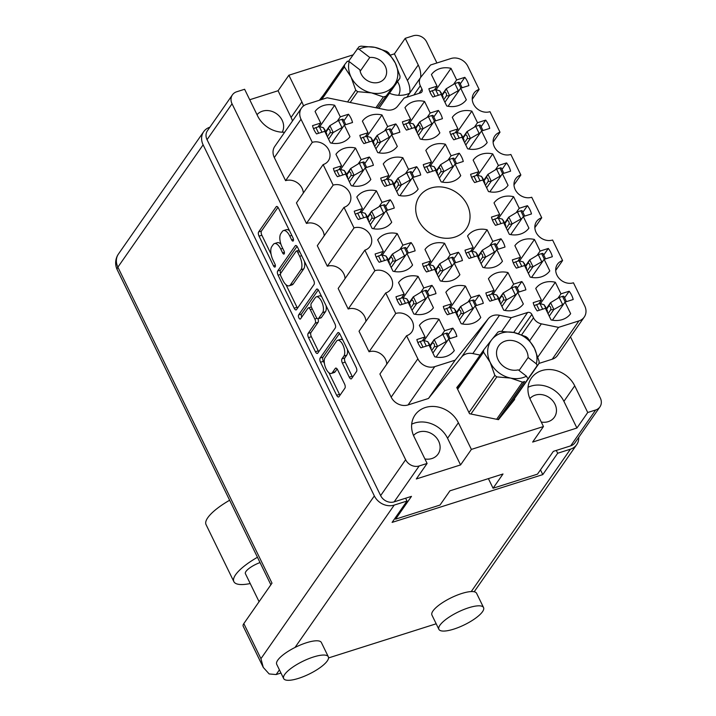 <?xml version="1.0" encoding="UTF-8"?>
<svg xmlns="http://www.w3.org/2000/svg" width="716" height="716" viewBox="0 0 716 716"><rect width="100%" height="100%" fill="white"/><g stroke="black" fill="none" stroke-linecap="round" stroke-linejoin="round"><path stroke-width="1.07" d="M348.486 114.238L340.297 116.833L334.658 105.261A21.534 18.339 34.9 0 0 323.489 105.538A21.534 18.339 34.9 0 0 315.076 111.472L320.723 123.045L312.534 125.649A21.534 18.339 34.9 0 0 316.562 133.919L324.751 131.314L330.398 142.896A21.534 18.339 34.9 0 0 349.981 136.684L344.333 125.103L352.523 122.508A21.534 18.339 34.9 0 0 348.486 114.238L343.913 120.807M395.814 123.931L387.625 126.526L381.977 114.954A21.534 18.339 34.9 0 0 370.807 115.231A21.534 18.339 34.9 0 0 362.394 121.156L368.042 132.737L359.853 135.333A21.534 18.339 34.9 0 0 363.889 143.603L372.078 141.007L377.726 152.58A21.534 18.339 34.9 0 0 397.299 146.368L391.661 134.796L399.85 132.2A21.534 18.339 34.9 0 0 395.814 123.931L391.24 130.491M416.676 166.712L408.487 169.307L402.84 157.726A21.534 18.339 34.9 0 0 391.67 158.012A21.534 18.339 34.9 0 0 383.266 163.937L388.904 175.518L380.715 178.114A21.534 18.339 34.9 0 0 384.752 186.384L392.941 183.788L398.588 195.361A21.534 18.339 34.9 0 0 418.171 189.149L412.523 177.577L420.713 174.981A21.534 18.339 34.9 0 0 416.676 166.712L412.103 173.272M458.41 252.265L450.221 254.869L444.573 243.288A21.534 18.339 34.9 0 0 433.404 243.565A21.534 18.339 34.9 0 0 424.991 249.499L430.638 261.072L422.449 263.676A21.534 18.339 34.9 0 0 426.485 271.946L434.675 269.35L440.322 280.923A21.534 18.339 34.9 0 0 459.896 274.711L454.248 263.139L462.447 260.535A21.534 18.339 34.9 0 0 458.41 252.265L453.837 258.834M479.273 295.046L471.083 297.641L465.436 286.069A21.534 18.339 34.9 0 0 454.266 286.346A21.534 18.339 34.9 0 0 445.853 292.28L451.501 303.853L443.311 306.457A21.534 18.339 34.9 0 0 447.348 314.727L455.537 312.122L461.185 323.704A21.534 18.339 34.9 0 0 480.767 317.492L475.12 305.92L483.309 303.315A21.534 18.339 34.9 0 0 479.273 295.046L474.699 301.615M369.358 157.019L361.168 159.614L355.521 148.042A21.534 18.339 34.9 0 0 344.351 148.319A21.534 18.339 34.9 0 0 335.938 154.253L341.586 165.826L333.396 168.421A21.534 18.339 34.9 0 0 337.433 176.7L345.622 174.095L351.261 185.677A21.534 18.339 34.9 0 0 370.843 179.465L365.196 167.884L373.385 165.289A21.534 18.339 34.9 0 0 369.358 157.019L364.784 163.579M390.22 199.8L382.031 202.395L376.383 190.823A21.534 18.339 34.9 0 0 365.214 191.1A21.534 18.339 34.9 0 0 356.801 197.034L362.448 208.607L354.259 211.202A21.534 18.339 34.9 0 0 358.295 219.472L366.485 216.876L372.132 228.458A21.534 18.339 34.9 0 0 391.715 222.246L386.067 210.665L394.256 208.07A21.534 18.339 34.9 0 0 390.22 199.8L385.647 206.36M411.082 242.581L402.893 245.176L397.246 233.604A21.534 18.339 34.9 0 0 386.085 233.881A21.534 18.339 34.9 0 0 377.672 239.815L383.32 251.388L375.121 253.983A21.534 18.339 34.9 0 0 379.158 262.253L387.347 259.657L392.995 271.23A21.534 18.339 34.9 0 0 412.577 265.027L406.93 253.446L415.119 250.851A21.534 18.339 34.9 0 0 411.082 242.581L406.509 249.141M431.954 285.362L423.765 287.957L418.117 276.385A21.534 18.339 34.9 0 0 406.948 276.662A21.534 18.339 34.9 0 0 398.535 282.587L404.182 294.169L395.993 296.764A21.534 18.339 34.9 0 0 400.02 305.034L408.218 302.438L413.857 314.011A21.534 18.339 34.9 0 0 433.44 307.799L427.792 296.227L435.981 293.632A21.534 18.339 34.9 0 0 431.954 285.362L427.38 291.922M569.166 291.233L560.968 293.837L555.33 282.256A21.534 18.339 34.9 0 0 544.16 282.534A21.534 18.339 34.9 0 0 535.747 288.467L541.394 300.04L533.205 302.644A21.534 18.339 34.9 0 0 537.233 310.914L545.422 308.319L551.069 319.891A21.534 18.339 34.9 0 0 570.652 313.68L565.005 302.107L573.194 299.503A21.534 18.339 34.9 0 0 569.166 291.233L564.593 297.802M548.295 248.452L540.106 251.056L534.458 239.475A21.534 18.339 34.9 0 0 523.289 239.753A21.534 18.339 34.9 0 0 514.885 245.686L520.523 257.268L512.334 259.863A21.534 18.339 34.9 0 0 516.37 268.133L524.56 265.538L530.207 277.11A21.534 18.339 34.9 0 0 549.79 270.899L544.142 259.326L552.331 256.722A21.534 18.339 34.9 0 0 548.295 248.452L543.721 255.021M527.432 205.68L519.243 208.275L513.596 196.694A21.534 18.339 34.9 0 0 502.426 196.972A21.534 18.339 34.9 0 0 494.013 202.905L499.661 214.487L491.471 217.082A21.534 18.339 34.9 0 0 495.508 225.352L503.697 222.757L509.345 234.329A21.534 18.339 34.9 0 0 528.918 228.118L523.28 216.545L531.469 213.95A21.534 18.339 34.9 0 0 527.432 205.68L522.859 212.24M506.57 162.899L498.381 165.494L492.733 153.913A21.534 18.339 34.9 0 0 481.564 154.2A21.534 18.339 34.9 0 0 473.151 160.124L478.798 171.706L470.609 174.301A21.534 18.339 34.9 0 0 474.636 182.571L482.835 179.976L488.473 191.548A21.534 18.339 34.9 0 0 508.056 185.337L502.408 173.764L510.598 171.169A21.534 18.339 34.9 0 0 506.57 162.899L501.997 169.459M485.699 120.118L477.509 122.713L471.862 111.141A21.534 18.339 34.9 0 0 460.692 111.419A21.534 18.339 34.9 0 0 452.288 117.352L457.927 128.925L449.738 131.52A21.534 18.339 34.9 0 0 453.774 139.79L461.963 137.195L467.611 148.767A21.534 18.339 34.9 0 0 487.193 142.565L481.546 130.983L489.735 128.388A21.534 18.339 34.9 0 0 485.699 120.118L481.125 126.678M521.839 281.549L513.649 284.145L508.002 272.572A21.534 18.339 34.9 0 0 496.832 272.85A21.534 18.339 34.9 0 0 488.419 278.775L494.067 290.356L485.878 292.951A21.534 18.339 34.9 0 0 489.914 301.221L498.103 298.626L503.751 310.198A21.534 18.339 34.9 0 0 523.333 303.987L517.686 292.414L525.875 289.819A21.534 18.339 34.9 0 0 521.839 281.549L517.265 288.109M500.976 238.768L492.787 241.364L487.14 229.791A21.534 18.339 34.9 0 0 475.97 230.069A21.534 18.339 34.9 0 0 467.557 236.003L473.204 247.575L465.015 250.17A21.534 18.339 34.9 0 0 469.052 258.44L477.241 255.845L482.879 267.417A21.534 18.339 34.9 0 0 502.462 261.215L496.815 249.633L505.004 247.038A21.534 18.339 34.9 0 0 500.976 238.768L496.403 245.328M452.816 328.143L444.627 330.738L438.98 319.157A21.534 18.339 34.9 0 0 427.81 319.443A21.534 18.339 34.9 0 0 419.397 325.368L425.044 336.95L416.855 339.545A21.534 18.339 34.9 0 0 420.892 347.815L429.081 345.219L434.728 356.792A21.534 18.339 34.9 0 0 454.302 350.58L448.663 339.008L456.853 336.413A21.534 18.339 34.9 0 0 452.816 328.143L448.243 334.703M459.242 153.206L451.053 155.802L445.406 144.229A21.534 18.339 34.9 0 0 434.236 144.507A21.534 18.339 34.9 0 0 425.823 150.441L431.471 162.013L423.281 164.608A21.534 18.339 34.9 0 0 427.318 172.887L435.507 170.283L441.154 181.864A21.534 18.339 34.9 0 0 460.737 175.653L455.09 164.071L463.279 161.476A21.534 18.339 34.9 0 0 459.242 153.206L454.669 159.766M438.38 110.425L430.191 113.021L424.543 101.448A21.534 18.339 34.9 0 0 413.374 101.726A21.534 18.339 34.9 0 0 404.961 107.66L410.608 119.232L402.419 121.836A21.534 18.339 34.9 0 0 406.455 130.106L414.645 127.502L420.292 139.083A21.534 18.339 34.9 0 0 439.866 132.872L434.218 121.299L442.416 118.695A21.534 18.339 34.9 0 0 438.38 110.425L433.806 116.994M436.071 89.786L450.999 68.36A21.534 18.339 34.9 0 0 439.83 68.638A21.534 18.339 34.9 0 0 431.417 74.571L437.064 86.144L434.344 90.046M325.055 357.669A8.699 3.813 -107.6 0 0 326.102 368.892A8.699 3.813 -107.6 0 0 331.338 373.448A8.699 3.813 -107.6 0 0 332.358 372.642L335.303 368.418A3.249 1.423 -107.6 0 1 335.688 368.114A3.249 1.423 -107.6 0 1 337.639 369.814L344.539 383.955A3.249 1.423 -107.6 0 1 344.933 388.153L338.99 396.682A3.249 1.423 -107.6 0 1 338.605 396.977A3.249 1.423 -107.6 0 1 336.645 395.277L320.535 362.242A3.249 1.423 -107.6 0 1 320.15 358.045L337.675 332.886A3.249 1.423 -107.6 0 1 338.059 332.582A3.249 1.423 -107.6 0 1 340.019 334.291L356.129 367.317A3.249 1.423 -107.6 0 1 356.523 371.515L351.601 378.576A3.249 1.423 -107.6 0 1 351.216 378.88A3.249 1.423 -107.6 0 1 349.265 377.171L342.364 363.039A3.249 1.423 -107.6 0 1 341.98 358.841L343.895 356.076A8.699 3.813 -107.6 0 0 343.411 346.114A8.699 3.813 -107.6 0 0 337.621 340.297A8.699 3.813 -107.6 0 0 336.592 341.102L325.055 357.669M298.894 317.877A2.273 0.993 -107.6 0 0 300.264 319.067A2.273 0.993 -107.6 0 0 300.532 318.853L307.934 308.229A3.249 1.423 -107.6 0 1 308.319 307.934A3.249 1.423 -107.6 0 1 310.279 309.634L314.852 319.014A3.249 1.423 -107.6 0 1 315.237 323.211L308.131 333.414A3.249 1.423 -107.6 0 0 308.524 337.612L315.416 351.744A3.249 1.423 -107.6 0 0 317.376 353.444A3.249 1.423 -107.6 0 0 317.761 353.149L335.285 327.991A3.249 1.423 -107.6 0 0 334.9 323.793L318.781 290.759A3.249 1.423 -107.6 0 0 316.83 289.058A3.249 1.423 -107.6 0 0 316.445 289.353L298.626 314.933A2.273 0.993 -107.6 0 0 298.894 317.877M318.271 289.899L301.463 314.038A2.273 0.993 -107.6 0 0 301.731 316.973A2.273 0.993 -107.6 0 0 301.785 317.063M488.151 318.871A13.246 11.286 -145.1 0 1 493.082 315.541A13.246 11.286 -145.1 0 1 499.508 315.273L472.811 353.579A13.246 11.286 34.9 0 0 466.393 353.847A13.246 11.286 34.9 0 0 461.462 357.177L488.151 318.871L455.17 360.157L434.773 366.628L408.084 404.934A13.246 11.286 -145.1 0 1 391.169 397.129L379.901 374.029L406.59 335.723A12.915 11 -145.1 0 0 411.763 331.982A12.915 11 -145.1 0 0 410.223 318.056A12.915 11 -145.1 0 0 395.742 313.474L385.727 292.942L359.029 331.248L369.053 351.78A12.915 11 -145.1 0 1 386.783 364.14M454.821 237.103A28.488 24.263 34.9 0 0 466.232 228.86A28.488 24.263 34.9 0 0 462.831 198.153A28.488 24.263 34.9 0 0 430.898 188.048A28.488 24.263 34.9 0 0 419.486 196.291A28.488 24.263 34.9 0 0 422.896 226.999A28.488 24.263 34.9 0 0 454.821 237.103M282.211 132.209A15.403 13.121 34.9 0 0 279.267 116.108A15.403 13.121 34.9 0 0 262.468 111.168A15.403 13.121 34.9 0 0 257.017 114.703M398.561 95.309A15.403 13.121 34.9 0 0 397.532 81.66M541.269 422.046A15.403 13.121 34.9 0 0 548.241 421.643A15.403 13.121 34.9 0 0 554.408 417.186A15.403 13.121 34.9 0 0 552.573 400.575A15.403 13.121 34.9 0 0 535.308 395.116A15.403 13.121 34.9 0 0 529.885 398.615M424.928 458.956A15.403 13.121 34.9 0 0 431.9 458.544A15.403 13.121 34.9 0 0 438.067 454.087A15.403 13.121 34.9 0 0 436.223 437.485A15.403 13.121 34.9 0 0 418.958 432.017A15.403 13.121 34.9 0 0 413.535 435.525M427.112 463.449L416.3 478.968L460.567 464.926L471.388 449.406L458.374 422.735A25.839 22.008 34.9 0 0 425.394 407.511A25.839 22.008 34.9 0 0 415.047 414.994A25.839 22.008 34.9 0 0 414.108 436.778L427.112 463.449L419.173 465.964L394.167 501.853A10.597 9.031 -145.1 0 1 380.635 495.606L207.04 139.674A10.597 9.031 -145.1 0 1 207.416 130.742L232.423 94.852A10.597 9.031 34.9 0 0 232.038 103.793L405.641 459.717A10.597 9.031 34.9 0 0 419.173 465.964M460.567 464.926L447.563 438.264A25.839 22.008 34.9 0 0 414.582 423.04A25.839 22.008 34.9 0 0 411.7 424.185M471.388 449.406L543.462 426.539L530.458 399.877A25.839 22.008 -145.1 0 1 531.388 378.084A25.839 22.008 -145.1 0 1 541.743 370.611A25.839 22.008 -145.1 0 1 574.724 385.835L587.729 412.505L595.676 409.982A10.597 9.031 34.9 0 0 599.918 406.912A10.597 9.031 34.9 0 0 600.303 397.971L570.473 336.815M528.041 387.284A25.839 22.008 -145.1 0 1 530.923 386.13A25.839 22.008 -145.1 0 1 563.913 401.354L574.724 385.835M450.999 68.36L456.647 79.932L464.836 77.337L460.263 83.897M464.836 77.337A21.534 18.339 -145.1 0 1 468.873 85.607L460.683 88.202L466.322 99.784A21.534 18.339 34.9 0 1 446.748 105.995L441.101 94.414L432.911 97.009A21.534 18.339 -145.1 0 1 428.875 88.739L437.064 86.144M296.522 309.616L314.055 284.458A3.249 1.423 -107.6 0 0 313.662 280.26L297.552 247.226A3.249 1.423 -107.6 0 0 295.601 245.525A3.249 1.423 -107.6 0 0 295.216 245.821L277.683 270.988A3.249 1.423 -107.6 0 0 278.077 275.186L294.187 308.211A3.249 1.423 -107.6 0 0 296.147 309.921A3.249 1.423 -107.6 0 0 296.522 309.616M289.774 236.029L291.654 239.878A2.273 0.993 -107.6 0 0 293.023 241.068A2.273 0.993 -107.6 0 0 293.014 237.918L278.506 208.177A3.249 1.423 -107.6 0 0 276.546 206.468A3.249 1.423 -107.6 0 0 276.17 206.772L258.637 231.93A3.249 1.423 -107.6 0 0 259.031 236.128L273.539 265.878A2.273 0.993 -107.6 0 0 274.908 267.068A2.273 0.993 -107.6 0 0 274.899 263.918L273.02 260.069A10.4 4.564 -107.6 0 1 271.767 246.635L273.226 244.541A10.4 4.564 -107.6 0 1 274.452 243.583A10.4 4.564 -107.6 0 1 280.717 249.025L282.596 252.873A2.273 0.993 -107.6 0 0 283.966 254.064A2.273 0.993 -107.6 0 0 283.957 250.913L282.077 247.065A10.4 4.564 -107.6 0 1 280.824 233.64L282.283 231.536A10.4 4.564 -107.6 0 1 283.509 230.579A10.4 4.564 -107.6 0 1 289.774 236.029L291.779 235.385M436.912 62.972L426.709 42.047A10.597 9.031 34.9 0 0 413.177 35.8L405.229 38.324L418.233 64.986A25.839 22.008 34.9 0 1 420.668 77.4M389.441 93.268A25.839 22.008 34.9 0 0 409.668 93.178M353.024 54.881L288.879 75.225L301.892 101.887A25.839 22.008 -145.1 0 1 303.477 105.986M284.682 132.209A25.839 22.008 -145.1 0 1 257.617 115.929L244.612 89.267L236.665 91.782A10.597 9.031 34.9 0 0 232.423 94.852M323.31 95.291L319.336 100.267M462.411 380.491L456.781 387.544L469.544 413.732L498.488 419.666L514.67 399.421L514.374 398.812M552.233 359.217L578.931 320.902A13.246 11.286 34.9 0 0 584.238 317.072L557.54 355.378A13.246 11.286 -145.1 0 1 552.233 359.217L538.978 363.415M480.123 355.073L472.811 353.579M408.084 404.934L428.472 398.472L461.462 357.177M348.182 308.999L374.871 270.693L364.856 250.161L338.167 288.467L348.182 308.999A12.915 11 -145.1 0 1 365.921 321.359M345.058 278.578A12.915 11 34.9 0 0 327.319 266.227L317.304 245.686L343.993 207.38A12.915 11 34.9 0 0 349.166 203.639A12.915 11 34.9 0 0 347.627 189.713A12.915 11 34.9 0 0 333.146 185.131L323.131 164.599A12.915 11 34.9 0 0 328.304 160.867A12.915 11 34.9 0 0 326.756 146.932A12.915 11 34.9 0 0 312.283 142.359L301.015 119.25L274.317 157.565A13.246 11.286 -145.1 0 1 274.801 146.386L301.49 108.08A13.246 11.286 34.9 0 0 301.015 119.25M324.196 235.806A12.915 11 34.9 0 0 306.457 223.446L296.442 202.905L323.131 164.599M303.324 193.025A12.915 11 34.9 0 0 285.586 180.665L274.317 157.565M249.723 99.739L278.068 90.744L288.879 75.225M390.444 55.105L394.418 53.843L405.229 38.324M599.918 406.912L574.921 442.801A10.597 9.031 -145.1 0 1 570.67 445.871L553.361 451.357L537.483 474.144L493.073 488.231L502.999 473.992L449.934 490.818L440.009 505.057L395.599 519.145L411.476 496.367L394.167 501.853M543.462 426.539L532.65 442.067L576.917 428.025L587.729 412.505M395.098 518.107L395.599 519.145M488.393 478.619L493.073 488.231M534.843 227.661L541.735 217.771L531.72 197.24A12.915 11 -145.1 0 1 517.238 192.658A12.915 11 -145.1 0 1 515.69 178.731A12.915 11 -145.1 0 1 520.863 174.99L510.848 154.459A12.915 11 -145.1 0 1 496.367 149.877A12.915 11 -145.1 0 1 494.828 135.951A12.915 11 -145.1 0 1 500.001 132.209L489.986 111.678A12.915 11 -145.1 0 1 475.505 107.096A12.915 11 -145.1 0 1 473.965 93.169A12.915 11 -145.1 0 1 479.138 89.428L467.87 66.328A13.246 11.286 34.9 0 0 450.955 58.524L430.558 64.995L420.972 76.997A9.934 8.467 34.9 0 0 420.686 77.373A9.934 8.467 34.9 0 0 420.328 85.75L421.975 89.124A3.312 2.819 -145.1 0 1 421.849 91.916A3.312 2.819 -145.1 0 1 420.525 92.874L404.128 98.074L397.568 106.281A13.246 11.286 -145.1 0 1 386.219 109.879L327.194 97.779L306.797 104.25A13.246 11.286 34.9 0 0 301.49 108.08M513.981 184.88L520.863 174.99M493.109 142.099L500.001 132.209M472.247 99.318L479.138 89.428M285.586 180.665L312.283 142.359M306.457 223.446L333.146 185.131M327.319 266.227L354.008 227.912L343.993 207.38M364.856 250.161A12.915 11 34.9 0 0 370.038 246.42A12.915 11 34.9 0 0 368.489 232.494A12.915 11 34.9 0 0 354.008 227.912M374.871 270.693A12.915 11 -145.1 0 1 389.352 275.275A12.915 11 -145.1 0 1 390.9 289.201A12.915 11 -145.1 0 1 385.727 292.942M369.053 351.78L395.742 313.474M391.169 397.129L417.858 358.823L406.59 335.723M428.472 398.472L455.17 360.157M501.719 331.338L511.233 317.68L499.508 315.273M513.694 332.484L527.629 312.48L511.233 317.68M521.669 334.784L533.501 317.797L531.863 314.431L518.447 333.674M537.877 357.024L558.534 327.373L541.377 323.856L529.742 340.556M578.931 320.902L558.534 327.373M584.238 317.072A13.246 11.286 34.9 0 0 584.712 305.893L573.444 282.793A12.915 11 34.9 0 1 558.963 278.211A12.915 11 34.9 0 1 557.424 264.285A12.915 11 34.9 0 1 562.597 260.552L552.582 240.012A12.915 11 34.9 0 1 538.101 235.439A12.915 11 34.9 0 1 536.561 221.513A12.915 11 34.9 0 1 541.735 217.771M555.706 270.433L562.597 260.552M533.501 317.797A9.934 8.467 34.9 0 0 541.377 323.856M417.858 358.823A13.246 11.286 34.9 0 0 434.773 366.628M527.629 312.48A3.312 2.819 -145.1 0 1 531.863 314.431M576.917 428.025L563.913 401.354M409.847 92.928A25.839 22.008 34.9 0 0 407.422 80.505L418.233 64.986M394.418 53.843L407.422 80.505M278.068 90.744L291.072 117.415A25.839 22.008 -145.1 0 1 292.504 120.986M289.541 230.794A10.4 4.564 -107.6 0 0 286.346 229.684L283.509 230.579M280.923 244.219A10.4 4.564 -107.6 0 0 277.289 242.679L274.452 243.583M277.996 207.318L261.474 231.035A3.249 1.423 -107.6 0 0 261.868 235.233L271.078 254.117M285.988 284.691L297.024 307.316A3.249 1.423 -107.6 0 0 297.534 308.166M297.042 246.376L280.52 270.084A3.249 1.423 -107.6 0 0 280.591 273.503M297.695 252.265A2.273 0.993 -107.6 0 0 296.326 251.074A2.273 0.993 -107.6 0 0 296.057 251.28L280.663 273.369A2.273 0.993 -107.6 0 0 280.94 276.304L282.918 280.368A10.4 4.564 -107.6 0 0 289.183 285.809A10.4 4.564 -107.6 0 0 290.41 284.852L300.926 269.753A10.4 4.564 -107.6 0 0 299.673 256.319L297.695 252.265L299.7 251.629M289.183 285.809L292.021 284.905A10.4 4.564 -107.6 0 0 293.247 283.948L290.41 284.852M304.452 261.367A10.4 4.564 -107.6 0 1 303.763 268.849L293.247 283.948M317.976 318.781A3.249 1.423 -107.6 0 1 318.083 322.307L310.968 332.51A3.249 1.423 -107.6 0 0 311.362 336.708L318.253 350.849A3.249 1.423 -107.6 0 0 318.763 351.699M311.353 307.003A3.249 1.423 -107.6 0 0 311.156 307.03L308.319 307.934M322.621 312.615A8.699 3.813 -107.6 0 0 322.128 302.653A8.699 3.813 -107.6 0 0 316.338 296.845A8.699 3.813 -107.6 0 0 315.317 297.641L311.245 303.477A3.249 1.423 -107.6 0 0 311.639 307.674L316.212 317.054A3.249 1.423 -107.6 0 0 318.173 318.754A3.249 1.423 -107.6 0 0 318.548 318.459L322.621 312.615L325.458 311.72A8.699 3.813 -107.6 0 0 326.075 305.705M321.717 296.764A8.699 3.813 -107.6 0 0 319.175 295.941L316.338 296.845M318.173 318.754L321.01 317.85A3.249 1.423 -107.6 0 0 321.386 317.555L318.548 318.459M325.458 311.72L321.386 317.555M347.394 349.417A8.699 3.813 -107.6 0 1 346.732 355.181L344.817 357.937A3.249 1.423 -107.6 0 0 345.202 362.135L352.102 376.276A3.249 1.423 -107.6 0 0 352.612 377.126M342.857 340.109A8.699 3.813 -107.6 0 0 340.458 339.402L337.621 340.297M331.338 373.448L334.175 372.544A8.699 3.813 -107.6 0 0 335.195 371.747L332.358 372.642M337.129 368.964L335.195 371.747M328.93 372.741L339.491 394.373A3.249 1.423 -107.6 0 0 340.002 395.232M339.509 333.432L322.988 357.15A3.249 1.423 -107.6 0 0 323.372 361.347L324.393 363.433M460.683 88.202L448.091 106.272M456.647 79.932L453.604 84.291M434.218 121.299L421.635 139.36M430.191 113.021L427.148 117.388M409.615 122.875L424.543 101.448M410.608 119.232L407.887 123.143M455.09 164.071L442.497 182.141M451.053 155.802L448.01 160.169M430.477 165.656L445.406 144.229M431.471 162.013L428.75 165.924M448.663 339.008L436.071 357.069M444.627 330.738L441.584 335.097M424.051 340.583L438.98 319.157M425.044 336.95L422.324 340.852M496.815 249.633L484.231 267.703M492.787 241.364L489.744 245.722M472.211 251.218L487.14 229.791M473.204 247.575L470.484 251.477M517.686 292.414L505.093 310.484M513.649 284.145L510.606 288.503M493.073 293.99L508.002 272.572M494.067 290.356L491.346 294.258M481.546 130.983L468.953 149.053M477.509 122.713L474.475 127.072M456.933 132.567L471.862 111.141M457.927 128.925L455.206 132.827M502.408 173.764L489.825 191.834M498.381 165.494L495.338 169.853M477.805 175.339L492.733 153.913M478.798 171.706L476.077 175.608M523.28 216.545L510.687 234.606M519.243 208.275L516.2 212.634M498.667 218.12L513.596 196.694M499.661 214.487L496.94 218.389M544.142 259.326L531.549 277.387M540.106 251.056L537.072 255.415M519.53 260.901L534.458 239.475M520.523 257.268L517.802 261.17M565.005 302.107L552.421 320.168M560.968 293.837L557.934 298.196M540.401 303.682L555.33 282.256M541.394 300.04L538.674 303.951M427.792 296.227L415.208 314.297M423.765 287.957L420.722 292.316M403.189 297.802L418.117 276.385M404.182 294.169L401.461 298.071M406.93 253.446L394.346 271.516M402.893 245.176L399.859 249.535M382.317 255.03L397.246 233.604M383.32 251.388L380.599 255.29M386.067 210.665L373.475 228.735M382.031 202.395L378.988 206.754M361.455 212.249L376.383 190.823M362.448 208.607L359.727 212.509M365.196 167.884L352.612 185.954M361.168 159.614L358.125 163.982M340.592 169.468L355.521 148.042M341.586 165.826L338.865 169.728M475.12 305.92L462.527 323.981M471.083 297.641L468.04 302.009M450.507 307.495L465.436 286.069M451.501 303.853L448.78 307.764M454.248 263.139L441.665 281.2M450.221 254.869L447.178 259.228M429.645 264.714L444.573 243.288M430.638 261.072L427.917 264.983M412.523 177.577L399.931 195.647M408.487 169.307L405.453 173.666M387.911 179.152L402.84 157.726M388.904 175.518L386.184 179.421M391.661 134.796L379.068 152.866M387.625 126.526L384.582 130.885M367.048 136.371L381.977 114.954M368.042 132.737L365.321 136.64M344.333 125.103L331.75 143.173M340.297 116.833L337.263 121.201M319.73 126.687L334.658 105.261M320.723 123.045L318.002 126.956M428.848 343.134L431.13 347.815M432.894 353.042L437.476 346.463A7.285 2.094 -26 0 1 437.557 346.41L447.411 340.798M430.853 348.844L431.104 348.486A7.285 2.094 -26 0 0 431.059 348.477L427.721 341.63A7.285 2.094 -26 0 1 427.765 341.639L429.108 343.913M430.602 348.343L431.059 348.477M430.021 345.533L434.138 339.617A7.285 2.094 -26 0 1 434.218 339.572L442.819 334.354L446.158 333.289A2.318 0.662 -26 0 1 447.545 333.271L450.113 338.543M417.92 342.758A2.318 0.662 -26 0 1 420.238 341.514L423.586 340.449L427.721 341.63M437.476 346.463L434.388 346.696C434.773 344.557 434.147 343.268 432.509 342.83L434.138 339.617M430.987 347.77L431.104 348.486M426.333 346.088L423.586 340.449M446.158 341.201L442.819 334.354M430.271 346.052L432.509 342.83M431.694 350.572L434.388 346.696M284.717 674.427A24.845 7.124 154 0 0 283.67 678.571A24.845 7.124 154 0 0 303.781 676.468A24.845 7.124 154 0 0 327.284 660.931A24.845 7.124 154 0 0 328.331 656.787A24.845 7.124 154 0 0 308.22 658.89A24.845 7.124 154 0 0 284.717 674.427M328.331 656.787L321.377 642.529A24.845 7.124 154 0 0 295.019 647.461A24.845 7.124 154 0 0 277.763 660.17A24.845 7.124 154 0 0 276.716 664.314L283.67 678.571M439.946 625.193A24.845 7.124 154 0 0 438.899 629.337A24.845 7.124 154 0 0 459.001 627.234A24.845 7.124 154 0 0 482.512 611.697A24.845 7.124 154 0 0 483.551 607.553A24.845 7.124 154 0 0 463.449 609.656A24.845 7.124 154 0 0 439.946 625.193M483.551 607.553L476.596 593.295A24.845 7.124 154 0 0 471.244 591.568A24.845 7.124 154 0 0 432.992 610.936A24.845 7.124 154 0 0 431.945 615.08L438.899 629.337M259.085 601.708L245.409 573.668A13.246 3.804 -26 0 1 245.964 571.457A13.246 3.804 -26 0 1 260.042 562.579M436.187 623.788L328.546 657.932M280.967 673.022L276.143 674.553L269.162 673.944L263.273 667.41L243.171 626.196A15.564 4.466 -26 0 1 243.825 623.6L271.999 583.164L117.88 267.158L203.111 144.829L374.343 495.911A15.564 13.264 34.9 0 0 394.221 505.084L406.992 501.039L405.614 498.22M406.992 501.039L392.108 522.394L542.791 474.601L557.675 453.246L570.437 449.192A15.564 13.264 34.9 0 0 576.675 444.69A15.564 13.264 34.9 0 0 578.743 437.306M557.675 453.246L556.296 450.427M209.877 127.206A15.564 13.264 34.9 0 0 203.675 131.699A15.564 13.264 34.9 0 0 203.111 144.829M542.791 474.601L540.473 469.857M243.825 623.6L260.937 658.684L263.273 667.41M250.224 583.54A41.403 11.877 -26 0 1 233.864 581.643L206.047 524.604A41.403 11.877 -26 0 1 229.639 500.233M233.864 581.643A41.403 11.877 -26 0 1 257.456 557.272M440.868 92.328L443.15 97.009M444.913 102.236L449.496 95.658A7.285 2.094 -26 0 1 449.576 95.613L459.43 89.992M442.873 98.047L443.123 97.68A7.285 2.094 -26 0 0 443.088 97.671L439.749 90.825A7.285 2.094 -26 0 1 439.785 90.834L441.128 93.107M442.622 97.537L443.088 97.671M442.041 94.736L446.158 88.811A7.285 2.094 -26 0 1 446.238 88.766L454.839 83.548L458.177 82.492A2.318 0.662 -26 0 1 459.565 82.474L462.133 87.746M429.94 91.952A2.318 0.662 -26 0 1 432.258 90.708L435.605 89.652L439.749 90.825M449.496 95.658L446.408 95.89C446.793 93.751 446.166 92.471 444.529 92.033L446.158 88.811M443.007 96.973L443.123 97.68M438.353 95.291L435.605 89.652M458.177 90.395L454.839 83.548M442.291 95.246L444.529 92.033M443.714 99.766L446.408 95.89M414.403 125.425L416.685 130.097M418.457 135.333L423.04 128.755A7.285 2.094 -26 0 1 423.12 128.701L432.974 123.089M416.408 131.135L416.667 130.777A7.285 2.094 -26 0 0 416.623 130.76L413.284 123.913A7.285 2.094 -26 0 1 413.329 123.931L414.671 126.204M416.166 130.634L416.623 130.76M415.575 127.824L419.701 121.908A7.285 2.094 -26 0 1 419.782 121.854L428.374 116.636L431.721 115.58A2.318 0.662 -26 0 1 433.108 115.562L435.677 120.834M403.484 125.049A2.318 0.662 -26 0 1 405.802 123.796L409.149 122.74L413.284 123.913M423.04 128.755L419.952 128.978C420.337 126.848 419.71 125.56 418.072 125.121L419.701 121.908M416.551 130.061L416.667 130.777M411.897 128.379L409.149 122.74M431.712 123.483L428.374 116.636M415.835 128.343L418.072 125.121M417.249 132.854L419.952 128.978M435.274 168.197L437.557 172.878M439.32 178.105L443.902 171.527A7.285 2.094 -26 0 1 443.983 171.482L453.837 165.87M437.279 173.916L437.53 173.549A7.285 2.094 -26 0 0 437.494 173.541L434.156 166.694A7.285 2.094 -26 0 1 434.191 166.712L435.534 168.985M437.029 173.415L437.494 173.541M436.447 170.605L440.564 164.689A7.285 2.094 -26 0 1 440.644 164.635L449.245 159.417L452.584 158.361A2.318 0.662 -26 0 1 453.971 158.343L456.548 163.615M424.346 167.83A2.318 0.662 -26 0 1 426.673 166.577L430.012 165.521L434.156 166.694M443.902 171.527L440.823 171.759C441.199 169.62 440.573 168.341 438.935 167.902L440.564 164.689M437.413 172.842L437.53 173.549M432.759 171.16L430.012 165.521M452.584 166.264L449.245 159.417M436.697 171.124L438.935 167.902M438.12 175.635L440.823 171.759M476.999 253.759L478.333 256.48M481.054 263.667L485.636 257.089A7.285 2.094 -26 0 1 485.717 257.044L495.57 251.423M479.004 259.478L479.264 259.111A7.285 2.094 -26 0 0 479.219 259.103L475.88 252.256A7.285 2.094 -26 0 1 475.925 252.265L477.259 254.538M478.762 258.968L479.219 259.103M478.172 256.167L482.298 250.242A7.285 2.094 -26 0 1 482.378 250.197L490.97 244.979L494.317 243.923A2.318 0.662 -26 0 1 495.705 243.905L498.273 249.177M466.08 253.383A2.318 0.662 -26 0 1 468.398 252.139L471.737 251.083L475.88 252.256M485.636 257.089L482.548 257.321C482.933 255.182 482.307 253.894 480.669 253.464L482.298 250.242M479.147 258.395L479.264 259.111M474.493 256.713L471.737 251.083M494.308 251.826L490.97 244.979M478.422 256.677L480.669 253.464M479.845 261.197L482.548 257.321M497.871 296.54L500.153 301.221M501.916 306.448L506.498 299.87A7.285 2.094 -26 0 1 506.579 299.825L516.433 294.204M499.875 302.25L500.126 301.892A7.285 2.094 -26 0 0 500.09 301.884L496.752 295.037A7.285 2.094 -26 0 1 496.788 295.046L498.13 297.319M499.625 301.749L500.09 301.884M499.043 298.939L503.16 293.023A7.285 2.094 -26 0 1 503.241 292.978L511.842 287.76L515.18 286.704A2.318 0.662 -26 0 1 516.567 286.677L519.145 291.949M486.943 296.164A2.318 0.662 -26 0 1 489.261 294.92L492.608 293.864L496.752 295.037M506.498 299.87L503.42 300.102C503.796 297.963 503.169 296.675 501.531 296.245L503.16 293.023M500.01 301.176L500.126 301.892M495.356 299.494L492.608 293.864M515.18 294.607L511.842 287.76M499.294 299.458L501.531 296.245M500.717 303.978L503.42 300.102M461.731 135.109L464.013 139.79M465.785 145.017L470.367 138.439A7.285 2.094 -26 0 1 470.448 138.394L480.293 132.773M463.735 140.819L463.986 140.461A7.285 2.094 -26 0 1 463.986 140.461L460.612 133.606A7.285 2.094 -26 0 1 460.648 133.615L461.99 135.888M463.494 140.318L463.95 140.452L463.87 139.745M462.903 137.517L467.029 131.592A7.285 2.094 -26 0 1 467.109 131.547L475.701 126.329L479.04 125.273A2.318 0.662 -26 0 1 480.427 125.246L483.005 130.518M450.803 134.733A2.318 0.662 -26 0 1 453.13 133.489L456.468 132.433L460.612 133.606M470.367 138.439L467.28 138.671C467.655 136.532 467.029 135.243 465.4 134.814L467.029 131.592M459.216 138.063L456.468 132.433M479.04 133.176L475.701 126.329M463.154 138.027L465.4 134.814M464.577 142.547L467.28 138.671M482.593 177.89L484.875 182.571M486.647 187.798L491.23 181.22A7.285 2.094 -26 0 1 491.31 181.175L501.164 175.554M484.598 183.6L484.848 183.242A7.285 2.094 -26 0 0 484.813 183.233L481.474 176.387A7.285 2.094 -26 0 1 481.51 176.396L482.853 178.669M484.356 183.099L484.813 183.233M483.765 180.289L487.891 174.373A7.285 2.094 -26 0 1 487.972 174.328L496.564 169.11L499.911 168.054A2.318 0.662 -26 0 1 501.298 168.027L503.867 173.299M471.674 177.514A2.318 0.662 -26 0 1 473.992 176.27L477.33 175.214L481.474 176.387M491.23 181.22L488.142 181.452C488.527 179.313 487.9 178.024 486.262 177.595L487.891 174.373M484.741 182.526L484.848 183.242M480.078 180.844L477.33 175.214M499.902 175.957L496.564 169.11M484.016 180.808L486.262 177.595M485.439 185.328L488.142 181.452M503.464 220.671L505.747 225.352M507.51 230.579L512.092 224.001A7.285 2.094 -26 0 1 512.173 223.947L522.027 218.335M505.469 226.381L505.72 226.023A7.285 2.094 -26 0 0 505.675 226.014L502.337 219.168A7.285 2.094 -26 0 1 502.381 219.177L503.724 221.45M505.219 225.88L505.675 226.014M504.628 223.07L508.754 217.154A7.285 2.094 -26 0 1 508.834 217.109L517.435 211.891L520.774 210.826A2.318 0.662 -26 0 1 522.161 210.808L524.73 216.08M492.536 220.295A2.318 0.662 -26 0 1 494.854 219.051L498.202 217.986L502.337 219.168M512.092 224.001L509.004 224.224C509.389 222.094 508.763 220.805 507.125 220.367L508.754 217.154M505.603 225.307L505.72 226.023M500.949 223.625L498.202 217.986M520.774 218.738L517.435 211.891M504.887 223.589L507.125 220.367M506.302 228.109L509.004 224.224M524.327 263.452L526.609 268.133M528.372 273.36L532.964 266.782A7.285 2.094 -26 0 1 533.035 266.728L542.889 261.116M526.332 269.162L526.582 268.804A7.285 2.094 -26 0 0 526.546 268.786L523.208 261.949A7.285 2.094 -26 0 1 523.244 261.958L524.586 264.231M526.081 268.661L526.546 268.786M525.499 265.851L529.616 259.935A7.285 2.094 -26 0 1 529.697 259.89L538.298 254.672L541.636 253.607A2.318 0.662 -26 0 1 543.023 253.589L545.601 258.861M513.399 263.076A2.318 0.662 -26 0 1 515.726 261.832L519.064 260.767L523.208 261.949M532.964 266.782L529.876 267.005C530.252 264.875 529.625 263.586 527.987 263.148L529.616 259.935M526.466 268.088L526.582 268.804M521.812 266.406L519.064 260.767M541.636 261.51L538.298 254.672M525.75 266.37L527.987 263.148M527.173 270.89L529.876 267.005M545.189 306.233L547.472 310.905M549.244 316.141L553.826 309.563A7.285 2.094 -26 0 1 553.907 309.509L563.76 303.897M547.194 311.943L547.445 311.585A7.285 2.094 -26 0 0 547.409 311.567L544.071 304.73A7.285 2.094 -26 0 1 544.106 304.739L545.449 307.012M546.952 311.442L547.409 311.567M546.362 308.632L550.488 302.716A7.285 2.094 -26 0 1 550.568 302.662L559.16 297.453L562.499 296.388A2.318 0.662 -26 0 1 563.895 296.37L566.463 301.642M534.27 305.857A2.318 0.662 -26 0 1 536.588 304.613L539.927 303.548L544.071 304.73M553.826 309.563L550.738 309.786C551.114 307.656 550.488 306.367 548.859 305.929L550.488 302.716M547.337 310.869L547.445 311.585M542.674 309.187L539.927 303.548M562.499 304.291L559.16 297.453M546.612 309.151L548.859 305.929M548.035 313.671L550.738 309.786M407.977 300.353L410.259 305.034M412.031 310.261L416.614 303.682A7.285 2.094 -26 0 1 416.694 303.638L426.548 298.017M409.982 306.063L410.232 305.705A7.285 2.094 -26 0 0 410.196 305.696L406.858 298.849A7.285 2.094 -26 0 1 406.894 298.858L408.236 301.132M409.74 305.562L410.196 305.696M409.149 302.752L413.275 296.836A7.285 2.094 -26 0 1 413.356 296.791L421.948 291.573L425.295 290.517A2.318 0.662 -26 0 1 426.682 290.49L429.251 295.762M397.058 299.977A2.318 0.662 -26 0 1 399.376 298.733L402.714 297.677L406.858 298.849M416.614 303.682L413.526 303.915C413.911 301.776 413.284 300.487 411.646 300.058L413.275 296.836M410.125 304.989L410.232 305.705M405.471 303.307L402.714 297.677M425.286 298.42L421.948 291.573M409.4 303.271L411.646 300.058M410.823 307.791L413.526 303.915M387.114 257.572L389.397 262.253M391.169 267.48L395.751 260.901A7.285 2.094 -26 0 1 395.832 260.857L405.686 255.236M389.119 263.282L389.37 262.924A7.285 2.094 -26 0 0 389.334 262.915L385.996 256.068A7.285 2.094 -26 0 1 386.031 256.077L387.374 258.351M388.877 262.781L389.334 262.915M388.287 259.98L392.413 254.055A7.285 2.094 -26 0 1 392.493 254.01L401.085 248.792L404.424 247.736A2.318 0.662 -26 0 1 405.82 247.709L408.389 252.981M376.186 257.196A2.318 0.662 -26 0 1 378.513 255.952L381.852 254.896L385.996 256.068M395.751 260.901L392.663 261.134C393.039 258.995 392.413 257.706 390.784 257.277L392.413 254.055M389.253 262.208L389.37 262.924M384.599 260.526L381.852 254.896M404.424 255.639L401.085 248.792M388.537 260.49L390.784 257.277M389.96 265.01L392.663 261.134M366.252 214.791L368.534 219.472M370.297 224.699L374.88 218.12A7.285 2.094 -26 0 1 374.96 218.076L384.814 212.455M368.257 220.51L368.507 220.143A7.285 2.094 -26 0 0 368.471 220.134L365.133 213.287A7.285 2.094 -26 0 1 365.169 213.296L366.511 215.57M368.006 220L368.471 220.134M367.424 217.199L371.541 211.274A7.285 2.094 -26 0 1 371.622 211.229L380.223 206.011L383.561 204.955A2.318 0.662 -26 0 1 384.948 204.937L387.526 210.209M355.324 214.415A2.318 0.662 -26 0 1 357.642 213.171L360.989 212.115L365.133 213.287M374.88 218.12L371.801 218.353C372.177 216.214 371.55 214.934 369.912 214.496L371.541 211.274M368.391 219.436L368.507 220.143M363.737 217.754L360.989 212.115M383.561 212.858L380.223 206.011M367.675 217.709L369.912 214.496M369.098 222.229L371.801 218.353M345.38 172.01L347.663 176.691M349.435 181.918L354.017 175.339A7.285 2.094 -26 0 1 354.098 175.295L363.952 169.683M347.385 177.729L347.645 177.362A7.285 2.094 -26 0 0 347.6 177.353L344.262 170.506A7.285 2.094 -26 0 1 344.306 170.524L345.64 172.798M347.144 177.228L347.6 177.353M346.553 174.418L350.679 168.502A7.285 2.094 -26 0 1 350.759 168.448L359.351 163.23L362.699 162.174A2.318 0.662 -26 0 1 364.086 162.156L366.655 167.428M334.462 171.634A2.318 0.662 -26 0 1 336.78 170.39L340.118 169.334L344.262 170.506M354.017 175.339L350.93 175.572C351.314 173.433 350.688 172.153 349.05 171.715L350.679 168.502M347.529 176.655L347.645 177.362M342.875 174.972L340.118 169.334M362.69 170.077L359.351 163.23M346.804 174.928L349.05 171.715M348.227 179.447L350.93 175.572M455.304 310.046L457.587 314.718M459.35 319.954L463.932 313.375A7.285 2.094 -26 0 1 464.013 313.322L473.867 307.71M457.309 315.756L457.56 315.398A7.285 2.094 -26 0 0 457.524 315.38L454.186 308.542A7.285 2.094 -26 0 1 454.221 308.551L455.564 310.825M457.059 315.255L457.524 315.38M456.477 312.445L460.594 306.529A7.285 2.094 -26 0 1 460.674 306.475L469.275 301.266L472.614 300.201A2.318 0.662 -26 0 1 474.001 300.183L476.579 305.455M444.376 309.67A2.318 0.662 -26 0 1 446.703 308.426L450.042 307.361L454.186 308.542M463.932 313.375L460.853 313.599C461.229 311.469 460.603 310.18 458.965 309.742L460.594 306.529M457.443 314.682L457.56 315.398M452.789 312.999L450.042 307.361M472.614 308.104L469.275 301.266M456.727 312.964L458.965 309.742M458.15 317.474L460.853 313.599M434.433 267.265L436.715 271.937M438.487 277.173L443.07 270.594A7.285 2.094 -26 0 1 443.15 270.541L453.004 264.929M436.438 272.975L436.697 272.617A7.285 2.094 -26 0 0 436.653 272.599L433.314 265.761A7.285 2.094 -26 0 1 433.359 265.77L434.702 268.044M436.196 272.474L436.653 272.599M435.605 269.663L439.731 263.748A7.285 2.094 -26 0 1 439.812 263.694L448.404 258.485L451.751 257.42A2.318 0.662 -26 0 1 453.139 257.402L455.707 262.674M423.514 266.889A2.318 0.662 -26 0 1 425.832 265.645L429.179 264.58L433.314 265.761M443.07 270.594L439.982 270.818C440.367 268.688 439.74 267.399 438.103 266.961L439.731 263.748M436.581 271.901L436.697 272.617M431.927 270.218L429.179 264.58M451.742 265.323L448.404 258.485M435.865 270.183L438.103 266.961M437.279 274.702L439.982 270.818M392.708 181.703L394.99 186.384M396.754 191.611L401.345 185.032A7.285 2.094 -26 0 1 401.416 184.979L411.27 179.367M394.713 187.413L394.964 187.055A7.285 2.094 -26 0 0 394.928 187.046L391.589 180.199A7.285 2.094 -26 0 1 391.625 180.208L392.968 182.482M394.462 186.912L394.928 187.046M393.881 184.101L397.998 178.186A7.285 2.094 -26 0 1 398.078 178.141L406.679 172.923L410.017 171.858A2.318 0.662 -26 0 1 411.405 171.84L413.982 177.112M381.78 181.327A2.318 0.662 -26 0 1 384.107 180.083L387.445 179.018L391.589 180.199M401.345 185.032L398.257 185.265C398.633 183.126 398.007 181.837 396.369 181.399L397.998 178.186M394.847 186.339L394.964 187.055M390.193 184.656L387.445 179.018M410.017 179.77L406.679 172.923M394.131 184.621L396.369 181.399M395.554 189.14L398.257 185.265M371.846 138.922L374.128 143.603M375.891 148.83L380.473 142.251A7.285 2.094 -26 0 1 380.554 142.207L390.408 136.586M373.85 144.632L374.101 144.274A7.285 2.094 -26 0 0 374.056 144.265L370.718 137.418A7.285 2.094 -26 0 1 370.763 137.427L372.105 139.701M373.6 144.131L374.056 144.265M373.009 141.321L377.135 135.405A7.285 2.094 -26 0 1 377.216 135.36L385.817 130.142L389.155 129.086A2.318 0.662 -26 0 1 390.542 129.059L393.111 134.331M360.918 138.546A2.318 0.662 -26 0 1 363.236 137.302L366.583 136.246L370.718 137.418M380.473 142.251L377.386 142.484C377.771 140.345 377.144 139.056 375.506 138.627L377.135 135.405M373.985 143.558L374.101 144.274M369.331 141.875L366.583 136.246M389.155 136.989L385.817 130.142M373.269 141.84L375.506 138.627M374.683 146.359L377.386 142.484M324.518 129.229L326.8 133.91M328.572 139.137L333.155 132.558A7.285 2.094 -26 0 1 333.235 132.514L343.089 126.902M326.523 134.948L326.773 134.581A7.285 2.094 -26 0 0 326.738 134.572L323.399 127.725A7.285 2.094 -26 0 1 323.435 127.743L324.778 130.017M326.281 134.447L326.738 134.572M325.69 131.637L329.816 125.721A7.285 2.094 -26 0 1 329.897 125.667L338.489 120.449L341.827 119.393A2.318 0.662 -26 0 1 343.224 119.375L345.792 124.647M313.599 128.862A2.318 0.662 -26 0 1 315.917 127.609L319.255 126.553L323.399 127.725M333.155 132.558L330.067 132.791C330.443 130.652 329.816 129.372 328.188 128.934L329.816 125.721M326.657 133.874L326.773 134.581M322.003 132.191L319.255 126.553M341.827 127.296L338.489 120.449M325.941 132.156L328.188 128.934M327.364 136.666L330.067 132.791M357.203 48.885L359.047 49.234A25.839 22.008 34.9 0 1 374.88 47.346L386.738 51.4A29.15 24.827 34.9 0 1 388.69 52.903L395.348 63.098A25.839 22.008 34.9 0 0 374.88 47.346L361.043 46.137A29.15 24.827 34.9 0 0 359.978 46.442A29.15 24.827 34.9 0 0 358.94 46.8L348.441 61.451M375.864 107.758L383.4 96.955L371.541 92.892A25.839 22.008 34.9 0 0 384.062 92.364A25.839 22.008 34.9 0 0 393.675 85.875L377.305 108.053M383.4 96.955A29.15 24.827 34.9 0 0 384.465 96.642A29.15 24.827 34.9 0 0 385.503 96.284M319.989 100.061L344.575 64.771L347.332 61.236L349.184 61.585A25.839 22.008 34.9 0 0 351.082 77.14L344.423 66.946L321.726 99.506M344.575 64.771A29.15 24.827 34.9 0 0 344.423 66.946M395.348 63.098L400.02 76.138A29.15 24.827 34.9 0 1 399.859 78.312L393.675 85.875A25.839 22.008 34.9 0 0 395.348 63.098M347.555 101.949L355.754 90.18L351.082 77.14A25.839 22.008 34.9 0 0 371.541 92.892L357.705 91.684L350.178 102.486M355.754 90.18A29.15 24.827 34.9 0 0 357.705 91.684M378.916 108.385L399.859 78.312M360.166 71.251L369.76 57.486L359.047 49.234M349.184 61.585L359.888 69.837A14.078 11.993 34.9 0 0 370.494 82.045A14.078 11.993 34.9 0 0 384.76 78.169A14.078 11.993 34.9 0 0 383.928 64.055A14.078 11.993 34.9 0 0 369.76 57.486M496.627 419.281L522.501 382.147A29.15 24.827 34.9 0 0 523.566 381.843A29.15 24.827 34.9 0 0 524.604 381.485L498.067 419.576M501.468 333.074A25.839 22.008 34.9 0 0 491.847 339.563L498.041 332A29.15 24.827 34.9 0 1 499.079 331.642A29.15 24.827 34.9 0 1 500.144 331.329L513.981 332.546A25.839 22.008 34.9 0 0 501.468 333.074M524.604 381.485L498.318 419.63M536.347 363.844A25.839 22.008 34.9 0 0 534.449 348.298L539.121 361.338A29.15 24.827 34.9 0 1 538.96 363.513L537.224 365.59L536.347 363.844L528.113 357.508A16.566 14.105 34.9 0 0 516.469 341.639A16.566 14.105 34.9 0 0 498.721 345.846A16.566 14.105 34.9 0 0 500.332 363.263A16.566 14.105 34.9 0 0 518.25 369.859L526.484 376.195L527.361 377.941M522.501 382.147L510.642 378.093A25.839 22.008 34.9 0 0 526.484 376.195M468.971 412.541L494.854 375.381L490.183 362.341A25.839 22.008 34.9 0 0 510.642 378.093L496.806 376.885L470.931 414.009M494.854 375.381A29.15 24.827 34.9 0 0 496.806 376.885M457.077 388.153L483.676 349.972L491.847 339.563A25.839 22.008 34.9 0 0 490.183 362.341L483.524 352.147L457.631 389.298M483.676 349.972A29.15 24.827 34.9 0 0 483.524 352.147M513.981 332.546L525.839 336.601A29.15 24.827 34.9 0 1 527.79 338.104L534.449 348.298A25.839 22.008 34.9 0 0 513.981 332.546M509.031 406.473L538.96 363.513M519.073 370.494L528.113 357.508M506.785 409.284L537.224 365.59M232.038 103.793L207.04 139.674M380.635 495.606L405.641 459.717M570.67 445.871L595.676 409.982M420.328 85.75L413.902 94.968M419.021 93.349L421.975 89.124M291.072 117.415L301.892 101.887M447.563 438.264L458.374 422.735M284.395 252.3L282.596 252.873M282.722 248.389L280.717 249.025M275.338 265.305L273.539 265.878M261.868 235.233L259.031 236.128M261.474 231.035L258.637 231.93M277.038 206.494L276.17 206.772M293.453 239.305L291.654 239.878M297.024 307.316L294.187 308.211M280.448 274.425L278.077 275.186M280.52 270.084L277.683 270.988M296.084 245.552L295.216 245.821M303.763 268.849L300.926 269.753M301.678 255.684L299.673 256.319M318.253 350.849L315.416 351.744M311.362 336.708L308.524 337.612M310.968 332.51L308.131 333.414M318.083 322.307L315.237 323.211M317.063 318.307L314.852 319.014M312.283 308.999L310.279 309.634M301.463 314.038L298.626 314.933M317.313 289.076L316.445 289.353M352.102 376.276L349.265 377.171M345.202 362.135L342.364 363.039M344.817 357.937L341.98 358.841M346.732 355.181L343.895 356.076M336.171 368.14L335.303 368.418M339.491 394.373L336.645 395.277M323.372 361.347L320.535 362.242M322.988 357.15L320.15 358.045M338.543 332.609L337.675 332.886M437.557 346.41L434.218 339.572M422.995 347.153L420.238 341.514M448.905 338.928L446.158 333.289M394.221 505.084L295.019 647.461M279.419 669.854L276.143 674.553M471.244 591.568L570.437 449.192M260.937 658.684L374.343 495.911M117.227 269.753A15.564 4.466 -26 0 1 117.88 267.158A15.564 13.264 34.9 0 1 118.444 254.028A15.564 15.564 0 0 0 117.227 269.753L270.872 584.784M449.576 95.613L446.238 88.766M435.015 96.347L432.258 90.708M460.925 88.131L458.177 82.492M423.12 128.701L419.782 121.854M408.55 129.435L405.802 123.796M434.469 121.219L431.721 115.58M443.983 171.482L440.644 164.635M429.421 172.216L426.673 166.577M455.331 164L452.584 158.361M485.717 257.044L482.378 250.197M471.146 257.778L468.398 252.139M497.065 249.553L494.317 243.923M506.579 299.825L503.241 292.978M492.017 300.559L489.261 294.92M517.928 292.334L515.18 286.704M470.448 138.394L467.109 131.547M455.877 139.128L453.13 133.489M481.787 130.903L479.04 125.273M491.31 181.175L487.972 174.328M476.74 181.909L473.992 176.27M502.659 173.684L499.911 168.054M512.173 223.947L508.834 217.109M497.602 224.69L494.854 219.051M523.521 216.465L520.774 210.826M533.035 266.728L529.697 259.89M518.473 267.462L515.726 261.832M544.384 259.246L541.636 253.607M553.907 309.509L550.568 302.662M539.336 310.243L536.588 304.613M565.255 302.027L562.499 296.388M416.694 303.638L413.356 296.791M402.124 304.372L399.376 298.733M428.043 296.147L425.295 290.517M395.832 260.857L392.493 254.01M381.261 261.591L378.513 255.952M407.171 253.366L404.424 247.736M374.96 218.076L371.622 211.229M360.399 218.81L357.642 213.171M386.309 210.594L383.561 204.955M354.098 175.295L350.759 168.448M339.527 176.029L336.78 170.39M365.446 167.812L362.699 162.174M464.013 313.322L460.674 306.475M449.451 314.055L446.703 308.426M475.361 305.839L472.614 300.201M443.15 270.541L439.812 263.694M428.58 271.275L425.832 265.645M454.499 263.058L451.751 257.42M401.416 184.979L398.078 178.141M386.855 185.721L384.107 180.083M412.765 177.496L410.017 171.858M380.554 142.207L377.216 135.36M365.983 142.94L363.236 137.302M391.903 134.715L389.155 129.086M333.235 132.514L329.897 125.667M318.665 133.248L315.917 127.609M344.584 125.031L341.827 119.393M406.867 97.206L420.686 77.373M299.011 250.215L296.326 251.074M474.198 591.765L576.675 444.69M118.444 254.028L203.675 131.699M479.281 258.44L478.333 256.489"/></g></svg>
